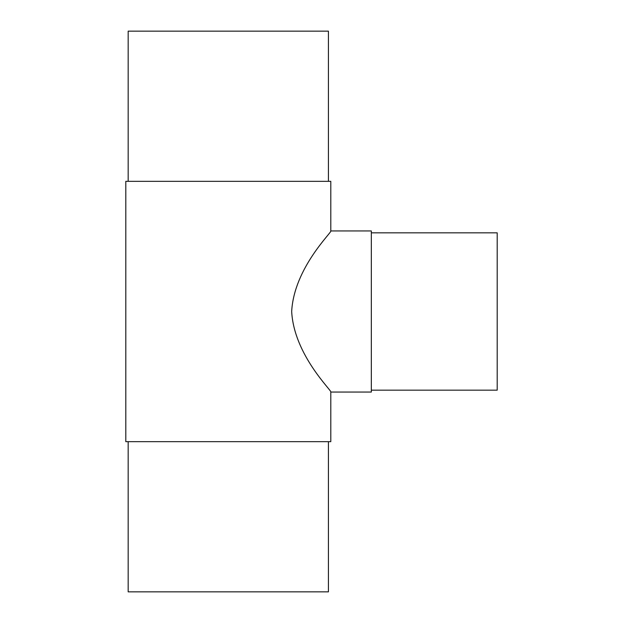 <?xml version="1.0" encoding="UTF-8"?>
<svg xmlns="http://www.w3.org/2000/svg" width="623" height="623" viewBox="0 0 623 623"><rect width="100%" height="100%" fill="white"/><g stroke="black" fill="none" stroke-linecap="round" stroke-linejoin="round"><path stroke-width="0.93" d="M371.331 230.946L371.331 392.054L330.797 392.054C332.729 391.384 294.017 355.398 291.673 311.5C294.017 267.602 332.729 231.616 330.797 230.946L371.331 230.946L330.797 230.946L330.797 181.34L125.799 181.34L125.799 441.66L330.797 441.66L330.797 392.054M497.201 232.831L371.331 232.831L497.201 232.831L497.201 390.169L371.331 390.169M128.174 31.15L128.174 181.34L128.174 31.15L328.422 31.15L328.422 181.34M328.422 441.66L328.422 591.85L128.174 591.85L128.174 441.66L128.174 591.85M125.799 181.34L125.799 441.66"/></g></svg>
